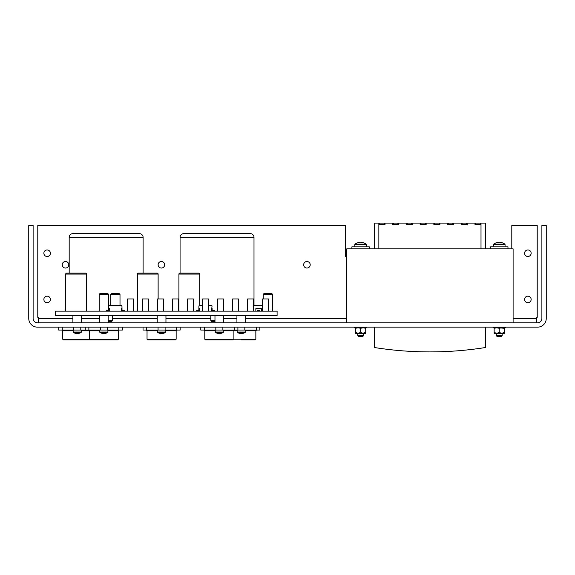 <?xml version="1.0" encoding="UTF-8"?>
<svg xmlns="http://www.w3.org/2000/svg" width="575" height="575" viewBox="0 0 575 575"><rect width="100%" height="100%" fill="white"/><g stroke="black" fill="none" stroke-linecap="round" stroke-linejoin="round"><path stroke-width="0.86" d="M91.08 339.962L63.451 339.962L62.711 339.221L118.385 339.221L117.645 339.962L90.016 339.962L89.276 339.221L89.276 330.805L81.341 330.805M122.389 327.153L122.389 330.064L58.708 330.064L58.708 327.153M175.404 339.962L147.775 339.962L147.035 339.221L176.144 339.221L175.404 339.962M180.14 327.153L180.14 330.064L143.031 330.064L143.031 327.153M237.216 330.805L233.896 330.805L233.896 339.221L233.155 339.962L205.534 339.962L204.793 339.221L255.846 339.221L255.106 339.962L241.292 339.962M259.85 327.153L259.85 330.064L200.79 330.064L200.79 327.153M127.571 311.147L127.571 298.95L133.393 298.95L133.393 311.147M142.578 311.147L142.578 298.95L148.4 298.95L148.4 311.147M157.586 311.147L157.586 298.95L163.408 298.95L163.408 311.147M172.593 311.147L172.593 298.95L178.415 298.95L178.415 311.147M187.601 311.147L187.601 298.95L193.423 298.95L193.423 311.147M202.608 311.147L202.608 298.95L208.43 298.95L208.43 311.147M217.616 311.147L217.616 298.95L223.438 298.95L223.438 311.147M232.623 311.147L232.623 298.95L238.445 298.95L238.445 311.147M247.631 311.147L247.631 298.95L253.453 298.95L253.453 311.147M262.638 311.147L262.638 298.95L268.46 298.95L268.46 311.147M272.478 311.147L272.478 294.608A0.927 0.927 0 0 0 271.558 293.688L264.162 293.688A0.927 0.927 0 0 0 263.242 294.608L263.242 298.95M120.003 305.325L120.003 294.608A0.927 0.927 0 0 0 119.083 293.688L111.687 293.688A0.927 0.927 0 0 0 110.759 294.608L110.759 305.325M108.452 310.622L108.452 294.608A0.927 0.927 0 0 0 107.525 293.688L100.136 293.688A0.927 0.927 0 0 0 99.209 294.608L99.209 311.147M199.705 305.325L199.705 274.059A0.927 0.927 0 0 0 198.785 273.139L179.838 273.139A0.927 0.927 0 0 0 178.918 274.059L178.918 311.147M158.125 298.95L158.125 274.059A0.927 0.927 0 0 0 157.198 273.139L138.252 273.139A0.927 0.927 0 0 0 137.332 274.059L137.332 311.147M86.502 311.147L86.502 274.059A0.927 0.927 0 0 0 85.582 273.139L66.635 273.139L85.582 273.139M86.502 274.059L65.715 274.059A0.927 0.927 0 0 1 66.635 273.139M65.715 274.059L65.715 311.147M253.999 305.325L253.999 237.353A3.694 3.694 0 0 0 250.305 233.651L183.77 233.651A3.694 3.694 0 0 0 180.068 237.353L180.068 273.139M143.103 273.139L143.103 237.353A3.694 3.694 0 0 0 139.409 233.651L72.874 233.651A3.694 3.694 0 0 0 69.18 237.353L69.18 273.139M81.628 322.791L81.628 315.517L81.628 322.791M72.903 322.791L72.903 315.517M108.201 322.791L108.201 315.517L108.201 322.791M99.468 322.791L99.468 315.517L99.468 322.791M165.952 322.791L165.952 315.517L165.952 322.791M157.219 322.791L157.219 315.517L157.219 322.791M245.662 322.791L245.662 315.517M236.929 322.791L236.929 315.517M223.711 322.791L223.711 315.517L223.711 322.791M214.978 322.791L214.978 315.517L214.978 322.791M55.315 311.147L277.1 311.147L277.1 315.517L55.315 315.517L55.315 311.147M261.373 309.336L261.409 311.147M262.638 305.907L253.453 305.907M253.453 305.325L262.638 305.325M255.832 311.147L255.882 308.387L261.359 308.387M253.151 305.907L253.496 305.325M259.728 311.147L259.728 310.622L257.514 310.622L257.514 311.147M199.439 311.147L199.467 308.387L198.871 308.387L198.828 311.147M202.608 305.907L198.914 305.907L198.871 308.387M208.43 305.325L211.449 305.325L212.053 305.907L208.43 305.907M212.053 305.907L211.528 311.147M198.914 305.907L199.518 305.325L202.608 305.325M212.096 308.387L212.139 311.147M212.132 310.622L214.432 310.622L214.432 311.147M198.835 310.622L196.535 310.622L196.535 311.147M109.336 311.147L109.365 308.387L108.776 308.387L108.725 311.147M108.819 305.907L109.423 305.325L121.347 305.325L121.95 305.907L108.819 305.907L108.776 308.387M121.397 308.387L121.433 311.147L121.397 308.387L121.993 308.387L122.044 311.147M122.029 310.622L124.337 310.622L124.337 311.147M108.733 310.622L106.433 310.622L106.433 311.147M237.216 330.064L237.216 332.027A0.525 0.525 0 0 0 237.468 332.472A7.274 7.274 0 0 0 239.373 333.299L239.38 333.284A7.274 7.231 180 0 0 240.76 333.522L240.788 333.284A6.821 5.542 0 0 0 241.292 333.299A6.821 5.542 0 0 0 241.802 333.284L241.802 333.284M245.367 330.064L245.367 332.027A0.525 0.525 0 0 1 245.123 332.472L237.468 332.472M245.123 332.472A7.274 7.274 0 0 1 243.218 333.299L243.218 333.299A7.274 7.231 180 0 1 241.831 333.522M215.273 330.064L215.273 332.027A0.525 0.525 0 0 0 215.517 332.472A7.274 7.274 0 0 0 217.422 333.299L217.429 333.284A7.274 7.231 180 0 0 218.809 333.522L218.838 333.284A6.821 5.542 0 0 0 219.348 333.299A6.821 5.542 0 0 0 219.858 333.284L219.858 333.284M223.423 330.064L223.423 332.027A0.525 0.525 0 0 1 223.172 332.472L215.517 332.472M223.172 332.472A7.274 7.274 0 0 1 221.267 333.299L221.267 333.299A7.274 7.231 180 0 1 219.88 333.522M157.514 330.064L157.514 332.027A0.525 0.525 0 0 0 157.766 332.472A7.274 7.274 0 0 0 159.663 333.299L159.678 333.284A7.274 7.231 180 0 0 161.058 333.522L161.079 333.284A6.821 5.542 0 0 0 161.589 333.299A6.821 5.542 0 0 0 162.1 333.284L162.1 333.284M165.665 330.064L165.665 332.027A0.525 0.525 0 0 1 165.413 332.472L157.766 332.472M165.413 332.472A7.274 7.274 0 0 1 163.516 333.299L163.516 333.299A7.274 7.231 180 0 1 162.121 333.522M99.755 330.064L99.755 332.027A0.525 0.525 0 0 0 100.007 332.472A7.274 7.274 0 0 0 101.904 333.299L101.919 333.284A7.274 7.231 180 0 0 103.299 333.522L103.32 333.284A6.821 5.542 0 0 0 103.831 333.299A6.821 5.542 0 0 0 104.341 333.284L104.341 333.284M107.906 330.064L107.906 332.027A0.525 0.525 0 0 1 107.662 332.472L100.007 332.472M105.743 333.284L105.743 333.284A7.274 7.231 180 0 1 104.37 333.522M73.19 330.064L73.19 332.027A0.525 0.525 0 0 0 73.442 332.472A7.274 7.274 0 0 0 75.339 333.299L75.339 333.299M81.341 330.064L81.341 332.027A0.525 0.525 0 0 1 81.089 332.472L73.442 332.472M79.177 333.284L79.177 333.284A7.274 7.231 180 0 1 77.797 333.522L77.776 333.284A6.821 5.542 0 0 1 77.266 333.299A6.821 5.542 0 0 1 76.755 333.284L76.734 333.522A7.274 7.231 180 0 1 75.354 333.284M369.351 248.86L369.351 246.826L351.893 246.826L351.893 248.86M507.969 248.86L507.969 246.826L490.504 246.826L490.504 248.86M210.788 315.517L210.788 320.757L214.978 320.757M214.978 321.339L211.37 321.339L210.788 320.757M112.391 315.517L112.391 320.757L108.201 320.757M112.391 320.757L111.809 321.339L108.201 321.339M501.407 336.454L497.066 336.454L496.326 335.714L502.147 335.714L502.147 333.629L502.147 335.714L501.407 336.454M363.537 335.714L362.796 336.454L358.455 336.454L357.715 335.714L363.537 335.714L363.537 333.629M366.447 246.826L366.447 244.662A0.697 0.697 0 0 0 366.153 244.102A9.459 9.459 0 0 0 363.472 242.751L363.457 242.772A9.459 9.416 0 0 0 361.294 242.362L361.258 242.772A8.819 6.871 180 0 0 360.626 242.751A8.819 6.871 180 0 0 359.993 242.772L359.95 242.362L359.993 242.772M360.626 244.102L366.153 244.102A0.697 0.697 0 0 1 366.447 244.662L354.804 244.662A0.697 0.697 0 0 1 355.091 244.102L360.626 244.102M354.804 246.826L354.804 244.662A0.697 0.697 0 0 1 355.091 244.102A9.459 9.459 0 0 1 357.772 242.751L357.787 242.772A9.459 9.416 0 0 1 359.95 242.362M357.715 335.714L357.715 333.629M505.058 246.826L505.058 244.662A0.697 0.697 0 0 0 504.771 244.102A9.459 9.459 0 0 0 502.09 242.751L502.076 242.772A9.459 9.416 0 0 0 499.912 242.362L499.869 242.772A8.819 6.871 180 0 0 499.237 242.751A8.819 6.871 180 0 0 498.604 242.772L498.568 242.362L498.604 242.772M493.415 246.826L493.415 244.662A0.697 0.697 0 0 1 493.709 244.102L504.771 244.102M496.326 335.714L496.326 333.629M365.714 333.241L365.714 332.034L365.463 333.629L355.781 333.629L355.53 332.034C357.226 333.586 358.922 333.586 360.626 332.034C362.322 333.586 364.018 333.586 365.714 332.034L363.17 333.241L364.428 332.932M504.332 333.241L504.081 333.629L494.399 333.629L494.148 332.034C495.844 333.586 497.54 333.586 499.237 332.034C500.933 333.586 502.636 333.586 504.332 332.034L504.332 333.241L504.332 332.034L503.147 332.875L504.332 332.034L504.332 328.268L498.633 327.815L498.633 327.153M354.437 327.815L354.437 327.153L354.466 327.815L354.991 327.815L354.991 327.153M498.633 327.815L493.055 327.815L493.055 327.153M374.483 327.153L374.483 347.53A354.265 354.265 0 0 0 485.379 347.53L485.379 327.153M65.514 261.503A3.277 3.277 0 0 0 62.237 264.78A3.277 3.277 0 0 0 65.514 268.051A3.277 3.277 0 0 0 68.784 264.78A3.277 3.277 0 0 0 65.514 261.503M161.388 261.503A3.277 3.277 0 0 0 158.111 264.78A3.277 3.277 0 0 0 161.388 268.051A3.277 3.277 0 0 0 164.658 264.78A3.277 3.277 0 0 0 161.388 261.503M306.935 261.503A3.277 3.277 0 0 0 303.658 264.78A3.277 3.277 0 0 0 306.935 268.051A3.277 3.277 0 0 0 310.205 264.78A3.277 3.277 0 0 0 306.935 261.503M47.128 249.952A3.277 3.277 0 0 0 43.858 253.23A3.277 3.277 0 0 0 47.128 256.5A3.277 3.277 0 0 0 50.406 253.23A3.277 3.277 0 0 0 47.128 249.952M527.872 296.161A3.277 3.277 0 0 0 524.594 299.431A3.277 3.277 0 0 0 527.872 302.709A3.277 3.277 0 0 0 531.142 299.431A3.277 3.277 0 0 0 527.872 296.161M527.872 249.952A3.277 3.277 0 0 0 524.594 253.23A3.277 3.277 0 0 0 527.872 256.5A3.277 3.277 0 0 0 531.142 253.23A3.277 3.277 0 0 0 527.872 249.952M47.128 296.161A3.277 3.277 0 0 0 43.858 299.431A3.277 3.277 0 0 0 47.128 302.709A3.277 3.277 0 0 0 50.406 299.431A3.277 3.277 0 0 0 47.128 296.161M366.807 327.153L366.807 327.815L354.991 327.815M505.425 327.153L505.425 327.815L501.795 327.815L501.795 327.153M537.517 327.153L37.483 327.153A8.733 8.733 0 0 1 28.75 318.428L28.75 225.508L33.113 225.508L33.113 318.428A4.363 4.363 0 0 0 37.483 322.791L537.517 322.791A4.363 4.363 0 0 0 541.887 318.428L541.887 225.508L546.25 225.508L546.25 318.428A8.733 8.733 0 0 1 537.517 327.153M38.575 322.791L38.575 317.335L37.785 317.335L37.785 225.508L345.46 225.508L345.46 255.537A2.307 2.307 0 0 0 346.761 257.614M511.8 248.86L511.8 225.508L537.215 225.508L537.215 317.335L536.425 317.335L536.425 322.791M374.483 248.86L374.483 223.1L378.853 223.1L378.853 248.86M379.004 223.1L379.831 223.1L379.831 224.559L379.004 224.559L378.853 223.1M379.831 223.1L485.379 223.1L485.379 248.86M481.009 248.86L481.009 223.1M513.101 322.791L513.101 248.86L346.761 248.86L346.761 322.791M475 223.1L475 224.559L481.009 224.559M480.19 224.559L480.19 223.1M475.827 224.559L475.827 223.1M461.287 223.1L461.287 224.559L467.295 224.559L467.295 223.1M466.476 224.559L466.476 223.1M462.113 224.559L462.113 223.1M447.573 223.1L447.573 224.559L453.582 224.559L453.582 223.1M452.762 224.559L452.762 223.1M448.399 224.559L448.399 223.1M433.859 223.1L433.859 224.559L439.868 224.559L439.868 223.1M439.048 224.559L439.048 223.1M434.686 224.559L434.686 223.1M420.145 223.1L420.145 224.559L426.154 224.559L426.154 223.1M425.335 224.559L425.335 223.1M420.972 224.559L420.972 223.1M406.432 223.1L406.432 224.559L412.44 224.559L412.44 223.1M411.621 224.559L411.621 223.1M407.258 224.559L407.258 223.1M392.718 223.1L392.718 224.559L398.727 224.559L398.727 223.1M397.907 224.559L397.907 223.1M393.544 224.559L393.544 223.1M379.831 224.559L385.013 224.559L385.013 223.1M384.193 224.559L384.193 223.1M495.542 327.815L495.542 327.153M497.454 327.815L497.454 327.153M502.938 327.815L502.938 327.153M501.026 327.815L501.026 327.153M499.84 327.815L499.84 327.153M502.838 327.815L502.838 327.153M504.872 327.815L504.872 327.153M504.268 327.815L504.268 327.153M505.396 327.815L505.396 327.153M493.084 327.815L493.084 327.153M494.213 327.815L494.213 327.153M493.609 327.815L493.609 327.153M494.148 327.815L494.148 328.268L496.692 327.815L496.685 327.153M495.643 327.815L495.643 327.153M356.924 327.815L356.924 327.153M358.836 327.815L358.836 327.153M364.32 327.815L364.32 327.153M362.408 327.815L362.408 327.153M361.222 327.815L361.222 327.153M360.022 327.815L360.022 327.153M364.219 327.815L364.219 327.153M355.53 327.815L355.53 328.268L358.074 327.815L360.626 328.268L363.17 327.815L363.177 327.153M366.253 327.815L366.253 327.153M365.65 327.815L365.65 327.153M366.778 327.815L366.778 327.153M355.594 327.815L355.594 327.153M358.067 327.815L358.067 327.153M357.025 327.815L357.025 327.153M494.148 328.268L494.148 333.241M496.692 327.815L499.237 328.268L499.237 332.034L498.051 332.875M499.237 328.268L501.788 327.815M504.332 327.815L504.332 328.268M503.118 332.896L501.788 333.241L503.118 332.896M498.022 332.896L496.692 333.241L498.022 332.896M359.332 332.932L358.074 333.241L359.332 332.932M355.53 328.268L355.53 333.241M360.626 328.268L360.626 332.034M363.17 327.815L365.714 328.268L365.714 332.034M365.714 327.815L365.714 328.268M493.709 244.102A9.459 9.459 0 0 1 496.39 242.751L496.39 242.751A9.459 9.416 0 0 1 498.568 242.362M73.19 330.805L62.711 330.805L61.971 330.064M73.744 330.064L73.744 327.153M80.788 330.064L80.788 327.153M62.294 330.064L62.294 327.153M99.755 330.805L89.276 330.805L88.543 330.064M118.385 339.221L118.385 330.805L107.906 330.805M100.309 330.064L100.309 327.153M118.802 330.064L118.802 327.153M107.353 330.064L107.353 327.153M88.866 330.064L88.866 327.153M157.514 330.805L147.035 330.805L146.294 330.064M176.144 339.221L176.144 330.805L165.665 330.805M158.067 330.064L158.067 327.153M176.561 330.064L176.561 327.153M165.111 330.064L165.111 327.153M146.618 330.064L146.618 327.153M215.273 330.805L204.793 330.805L204.053 330.064M234.636 330.064L233.896 330.805L223.423 330.805M215.826 330.064L215.826 327.153M234.312 330.064L234.312 327.153M222.87 330.064L222.87 327.153M204.377 330.064L204.377 327.153M255.846 339.221L255.846 330.805L245.367 330.805M256.263 330.064L256.263 327.153M244.813 330.064L244.813 327.153M272.478 294.608L263.242 294.608M120.003 294.608L110.759 294.608M108.452 294.608L99.209 294.608M199.705 274.059L178.918 274.059M158.125 274.059L137.332 274.059M253.999 237.353L180.068 237.353M143.103 237.353L69.18 237.353M245.367 332.027L237.216 332.027M223.423 332.027L215.273 332.027M165.665 332.027L157.514 332.027M107.906 332.027L99.755 332.027M81.341 332.027L73.19 332.027M493.415 244.662L505.058 244.662M536.425 318.428L513.101 318.428M346.761 318.428L245.662 318.428M236.929 318.428L223.711 318.428M210.788 318.428L165.952 318.428M157.219 318.428L112.391 318.428M99.468 318.428L81.628 318.428M72.903 318.428L38.575 318.428M62.711 339.221L62.711 330.805M85.28 330.064L85.28 327.153M118.385 330.805L119.126 330.064M147.035 339.221L147.035 330.805M176.144 330.805L176.877 330.064M237.899 330.064L237.899 327.153M204.793 339.221L204.793 330.805M255.846 330.805L256.587 330.064M121.95 305.907L121.993 308.387L121.95 305.907L121.347 305.325M105.757 333.299A7.274 7.274 0 0 0 107.662 332.472M79.192 333.299A7.274 7.274 0 0 0 81.089 332.472"/></g></svg>
